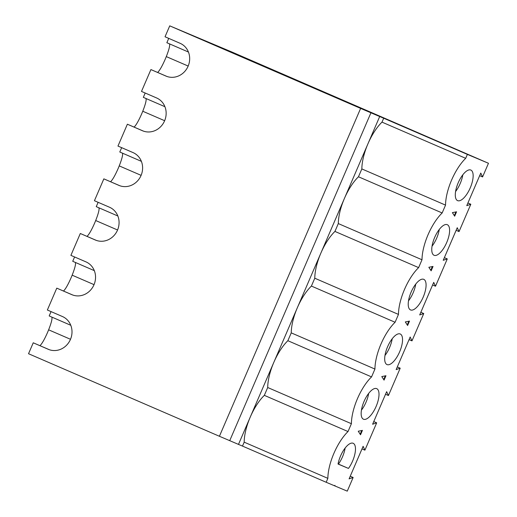 <?xml version="1.0" encoding="UTF-8"?>
<svg xmlns="http://www.w3.org/2000/svg" width="517" height="517" viewBox="0 0 517 517"><rect width="100%" height="100%" fill="white"/><g stroke="black" fill="none" stroke-linecap="round" stroke-linejoin="round"><path stroke-width="0.78" d="M350.229 476.228L353.143 477.488L349.091 478.878L363.115 446.313L364.912 450.165L376.68 422.841L373.765 421.581M51.855 317.102C52.424 318.646 51.345 322.892 48.63 329.827L70.506 339.288M358.468 176.775L442.158 212.965L445.538 205.12A34.865 13.681 -66.6 0 1 451.612 180.032A34.865 13.681 -66.6 0 1 465.694 158.318L382.005 122.128A34.865 13.681 -66.6 0 0 367.923 143.842A34.865 13.681 113.4 0 0 361.848 168.93L358.468 176.775A34.865 13.681 113.4 0 0 344.393 198.489L238.486 444.4L242.486 446.081L244.179 442.164L327.862 478.354L326.175 482.271L334.719 485.87L334.951 485.321M238.486 444.4L219.415 436.27L360.627 108.396L379.691 116.525L344.393 198.489A34.865 13.681 113.4 0 0 338.312 223.577L334.938 231.422A34.865 13.681 113.4 0 0 320.857 253.136A34.865 13.681 113.4 0 0 314.782 278.224L311.402 286.069A34.865 13.681 113.4 0 0 297.32 307.783A34.865 13.681 113.4 0 0 291.245 332.87L287.866 340.709A34.865 13.681 113.4 0 0 273.79 362.43A34.865 13.681 113.4 0 0 267.709 387.517L264.336 395.356A34.865 13.681 113.4 0 0 250.254 417.077A34.865 13.681 113.4 0 0 244.179 442.164M360.627 108.396L169.738 25.85L165.033 36.778L180.103 43.299A17.849 16.421 112.8 0 1 188.11 66.208A17.849 16.421 112.8 0 1 166.119 76.141A17.849 16.421 112.8 0 1 165.983 76.083L150.912 69.569L141.496 91.425L156.567 97.939A17.849 16.421 112.8 0 1 164.58 120.855A17.849 16.421 112.8 0 1 142.582 130.788A17.849 16.421 112.8 0 1 142.446 130.73L127.376 124.216L117.966 146.072L133.037 152.586A17.849 16.421 112.8 0 1 141.044 175.496A17.849 16.421 112.8 0 1 119.046 185.435A17.849 16.421 112.8 0 1 118.916 185.377L103.846 178.856L94.43 200.719L109.501 207.233A17.849 16.421 112.8 0 1 117.508 230.143A17.849 16.421 112.8 0 1 95.516 240.082A17.849 16.421 112.8 0 1 95.38 240.024L80.309 233.503L70.894 255.366L85.964 261.88A17.849 16.421 112.8 0 1 93.978 284.789A17.849 16.421 112.8 0 1 71.979 294.722A17.849 16.421 112.8 0 1 71.844 294.671L56.773 288.15L47.364 310.013L62.428 316.527A17.849 16.421 112.8 0 1 70.441 339.436A17.849 16.421 112.8 0 1 48.443 349.369A17.849 16.421 112.8 0 1 48.307 349.311L33.243 342.797L49.283 349.692M353.143 477.488L347.262 491.15L334.719 485.87M33.243 342.797L28.532 353.725L219.415 436.27M348.471 468.421L338.034 464.027A16.66 6.534 -66.6 0 1 340.522 456.039A16.66 6.534 -66.6 0 1 353.163 443.282A16.66 6.534 -66.6 0 1 352.575 461.112A16.66 6.534 -66.6 0 1 348.471 468.421L338.06 463.923M456.136 230.323L459.051 231.584L457.254 227.726L443.224 260.297L447.283 258.907L435.514 286.224L433.718 282.372L419.694 314.943L423.746 313.548L417.865 327.209L411.978 340.871L410.181 337.019L396.158 369.59L400.21 368.194L397.302 366.934M48.63 329.827L47.493 332.58C44.43 339.507 41.922 343.87 39.971 345.666M51.054 311.609L49.186 315.945L70.777 325.283M338.422 464.079A16.66 6.534 113.4 0 0 342.525 456.763A16.66 6.534 113.4 0 0 345.143 448.039M385.533 394.258L388.448 395.518L386.651 391.666L372.621 424.231L376.68 422.841M242.486 446.081L326.175 482.271M56.773 288.15L72.819 295.052M400.21 368.194L388.448 395.518M75.392 262.455C75.954 264 74.881 268.245 72.16 275.18L71.023 277.933C67.96 284.861 65.452 289.229 63.501 291.019M80.309 233.503L96.349 240.405M264.336 395.356L348.019 431.546A34.865 13.681 113.4 0 0 333.943 453.267A34.865 13.681 113.4 0 0 327.862 478.354M358.249 431.223L360.53 434.778L362.423 430.383L358.249 431.223M361.771 430.519L360.175 434.222M348.019 431.546L351.398 423.707L267.709 387.517M98.12 202.315L96.252 206.651L117.844 215.99M98.921 207.808C99.49 209.353 98.411 213.599 95.697 220.533L117.572 229.994M361.997 448.905L364.912 450.165M364.058 401.392A16.66 6.534 -66.6 0 1 376.693 388.635A16.66 6.534 -66.6 0 1 376.105 406.465A16.66 6.534 -66.6 0 1 363.47 419.216A16.66 6.534 -66.6 0 1 364.058 401.392M361.448 410.117A16.66 6.534 113.4 0 0 366.062 402.116A16.66 6.534 113.4 0 0 368.673 393.398M399.641 351.818A16.66 6.534 -66.6 0 1 387.007 364.575A16.66 6.534 -66.6 0 1 387.595 346.745A16.66 6.534 -66.6 0 1 400.229 333.988A16.66 6.534 -66.6 0 1 399.641 351.818M384.978 355.47A16.66 6.534 113.4 0 0 389.598 347.476A16.66 6.534 113.4 0 0 392.209 338.751M95.697 220.533L94.559 223.286C91.496 230.214 88.989 234.582 87.037 236.372M122.458 153.161C123.027 154.712 121.947 158.952 119.233 165.892L118.096 168.639C115.032 175.573 112.525 179.935 110.573 181.732M103.846 178.856L119.886 185.758M169.738 25.85L232.566 52.301L488.468 163.275L482.581 176.937L479.666 175.677M74.59 256.962L72.723 261.298L94.307 270.637M72.16 275.18L94.036 284.641M141.38 161.343L119.789 152.004L121.657 147.668M287.866 340.709L371.555 376.899A34.865 13.681 113.4 0 0 357.473 398.62A34.865 13.681 113.4 0 0 351.398 423.707M381.785 376.576L384.066 380.131L385.96 375.736L381.785 376.576M385.307 375.872L383.711 379.575M371.555 376.899L374.935 369.06L291.245 332.87M127.376 124.216L143.422 131.111M423.746 313.548L420.832 312.287M409.063 339.611L411.978 340.871M482.581 176.937L480.784 173.079L466.761 205.65L470.813 204.26L459.051 231.584M465.694 158.318L467.381 154.396L488.468 163.275M382.005 122.128L383.692 118.206L467.381 154.396M415.746 284.104A16.66 6.534 -66.6 0 1 413.128 292.829A16.66 6.534 -66.6 0 1 408.514 300.823M423.177 297.172A16.66 6.534 113.4 0 0 423.766 279.342A16.66 6.534 113.4 0 0 411.125 292.099A16.66 6.534 113.4 0 0 410.537 309.929A16.66 6.534 113.4 0 0 423.177 297.172M145.994 98.514C146.557 100.065 145.484 104.305 142.763 111.245L141.626 113.992C138.562 120.926 136.055 125.288 134.103 127.085M405.322 321.929L407.603 325.484L409.496 321.096L405.322 321.929M408.844 321.225L407.247 324.928M119.233 165.892L141.109 175.347M311.402 286.069L395.091 322.259A34.865 13.681 113.4 0 0 381.01 343.973A34.865 13.681 113.4 0 0 374.935 369.06M395.091 322.259L398.465 314.414L314.782 278.224M150.912 69.569L166.952 76.464M361.848 168.93L445.538 205.12M428.851 267.283L431.133 270.837L433.026 266.449L428.851 267.283M432.374 266.578L430.777 270.281M145.193 93.021L143.325 97.358L164.91 106.696M439.276 229.458A16.66 6.534 -66.6 0 1 436.665 238.182A16.66 6.534 -66.6 0 1 432.05 246.176M434.661 237.452A16.66 6.534 -66.6 0 1 447.295 224.695A16.66 6.534 -66.6 0 1 446.707 242.525A16.66 6.534 -66.6 0 1 434.073 255.282A16.66 6.534 -66.6 0 1 434.661 237.452M334.938 231.422L418.621 267.612A34.865 13.681 113.4 0 0 404.546 289.326A34.865 13.681 113.4 0 0 398.465 314.414M418.621 267.612L422.001 259.767A34.865 13.681 -66.6 0 1 428.076 234.679A34.865 13.681 -66.6 0 1 442.158 212.965M338.312 223.577L422.001 259.767M447.283 258.907L444.368 257.647M432.6 284.964L435.514 286.224M470.813 204.26L467.904 203M452.388 212.636L454.669 216.196L456.563 211.802L452.388 212.636M455.91 211.931L454.314 215.641M462.812 174.811A16.66 6.534 -66.6 0 1 460.201 183.535A16.66 6.534 -66.6 0 1 455.58 191.529M458.198 182.805A16.66 6.534 -66.6 0 1 470.832 170.054A16.66 6.534 -66.6 0 1 470.244 187.878A16.66 6.534 -66.6 0 1 457.61 200.635A16.66 6.534 -66.6 0 1 458.198 182.805M379.691 116.525L383.692 118.206M229.748 440.62L370.954 112.745M142.763 111.245L164.639 120.707M168.723 38.374L166.855 42.717L188.447 52.049M169.524 43.867C170.093 45.418 169.014 49.658 166.3 56.599L165.162 59.345C162.099 66.279 159.591 70.642 157.64 72.438M166.3 56.599L188.175 66.06"/></g></svg>
